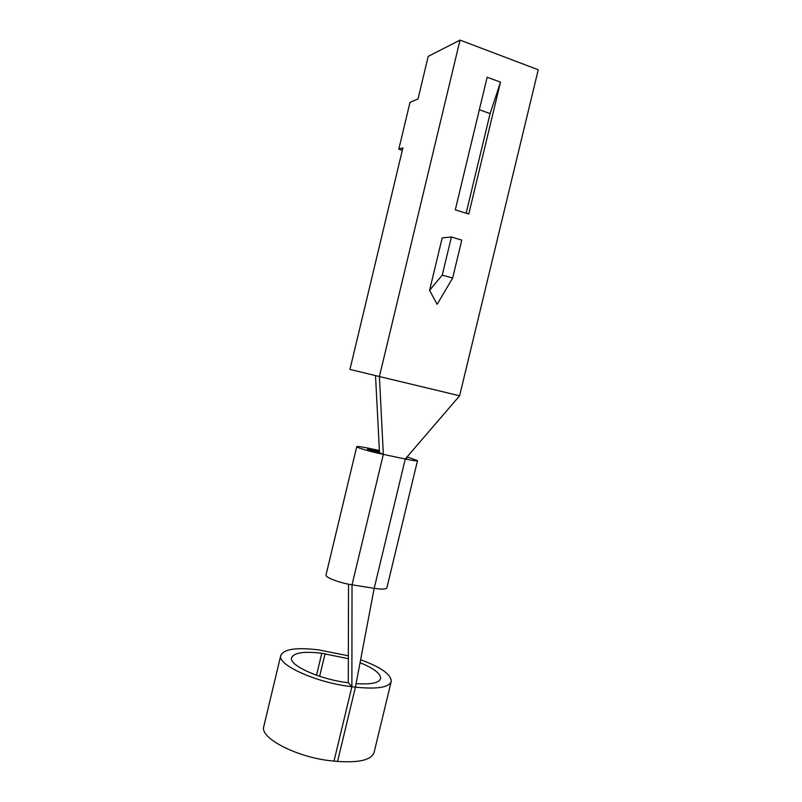 <?xml version="1.0" encoding="UTF-8"?>
<svg xmlns="http://www.w3.org/2000/svg" width="802" height="802" viewBox="0 0 802 802"><rect width="100%" height="100%" fill="white"/><g stroke="black" fill="none" stroke-linecap="round" stroke-linejoin="round"><path stroke-width="1.2" d="M451.416 237.001L442.173 237.893L429.581 290.344L442.243 275.126L451.416 237.001L461.772 240.119L452.649 278.063L442.263 275.096M452.649 278.063L437.13 304.319L429.581 290.344M407.095 456.889L417.501 460.639C417.12 461.16 413.04 460.619 405.271 459.015L459.616 395.777L375.516 375.607L379.516 452.739L383.336 454.393C370.995 451.837 356.188 447.536 356.73 446.714C357.261 446.183 361.582 446.764 369.712 448.458L379.406 450.503M379.516 452.739L367.466 449.25L379.446 451.325M406.373 457.731L406.875 458.062L406.023 458.132M417.501 460.639L386.905 587.756C386.273 589.31 382.033 589.5 374.173 588.347L405.271 459.015L383.336 454.393L379.406 376.549L460.017 40.1L428.188 56.391L418.022 98.917L410.002 102.325L398.805 149.192L402.895 147.869L349.943 369.421L375.516 375.607M360.639 659.695C380.85 667.204 391.055 674.392 391.266 681.259C389.281 687.414 377.341 689.379 355.426 687.164L374.173 588.347L352.028 584.828C339.567 582.944 325.081 577.41 326.013 574.984L356.73 446.714M348.519 584.197L348.279 682.723L351.888 686.733L352.028 584.828L383.336 454.393M391.155 681.75L374.173 752.126C371.817 759.825 359.617 762.923 337.572 761.419L355.426 687.164L351.888 686.733C316.92 682.913 277.151 664.918 280.75 655.545C283.627 649.079 296.289 647.194 318.745 649.891L348.349 655.795M460.017 40.1L538.242 69.764L459.616 395.777M500.498 82.135L487.155 77.223L455.295 209.833L468.769 214.044L500.498 82.135L490.102 113.563L479.345 109.754M466.142 213.222L490.102 113.563M402.303 150.345L398.805 149.192M337.572 761.419L334.013 761.088C298.835 758.341 259.597 738.391 263.758 726.642L263.878 726.161M348.279 682.723C320.469 679.645 288.77 665.359 291.557 657.81C293.773 652.668 303.858 651.154 321.782 653.279L348.339 658.693M360.068 662.713C373.842 668.347 380.689 673.59 380.609 678.462C379.296 682.923 371.125 684.637 356.108 683.605M373.05 451.185L373.331 450.032M334.013 761.088L351.888 686.733M316.519 675.244L321.782 653.279M319.647 676.307L325.071 653.71M263.758 726.642L280.75 655.545"/></g></svg>
